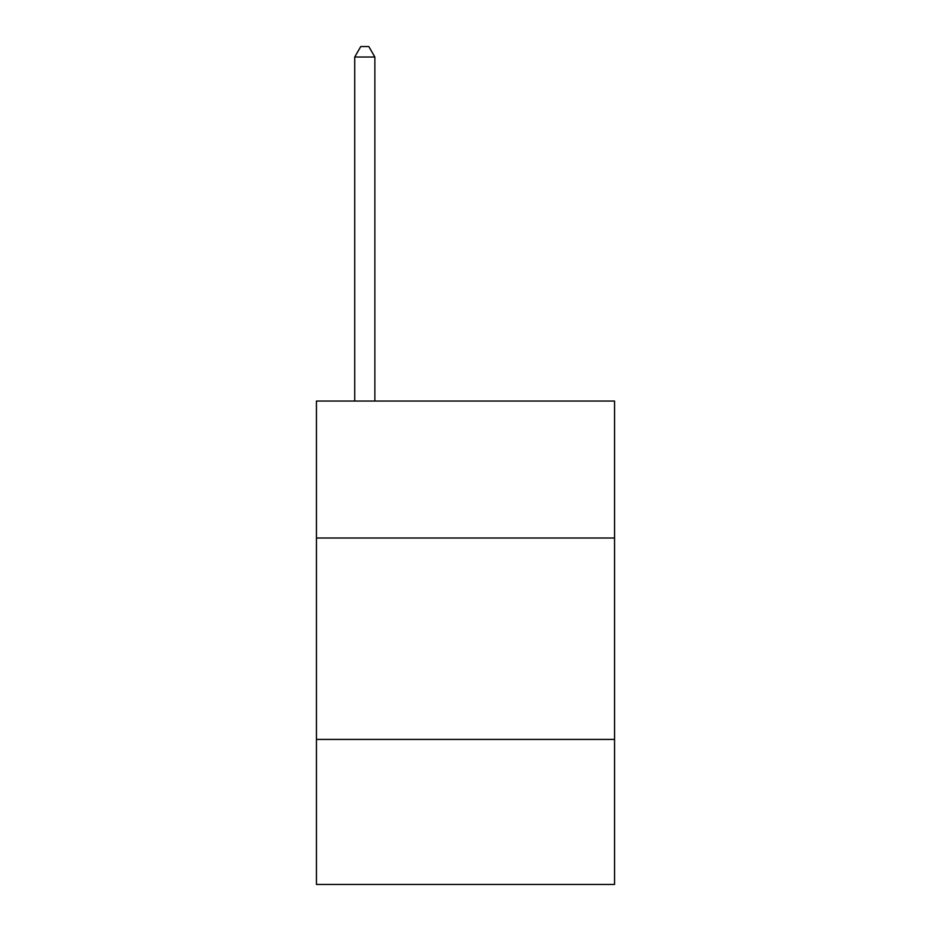 <?xml version="1.0" encoding="UTF-8"?>
<svg xmlns="http://www.w3.org/2000/svg" width="931" height="931" viewBox="0 0 931 931"><rect width="100%" height="100%" fill="white"/><g stroke="black" fill="none" stroke-linecap="round" stroke-linejoin="round"><path stroke-width="1.4" d="M614.553 538.013L614.553 401.052L316.447 401.052L316.447 538.013L614.553 538.013L614.553 884.45L316.447 884.45L316.447 538.013M614.553 739.423L316.447 739.423M374.867 401.052L374.867 57.024L354.723 57.024L354.723 401.052M354.723 57.024L360.763 46.55L368.816 46.55L374.867 57.024"/></g></svg>
